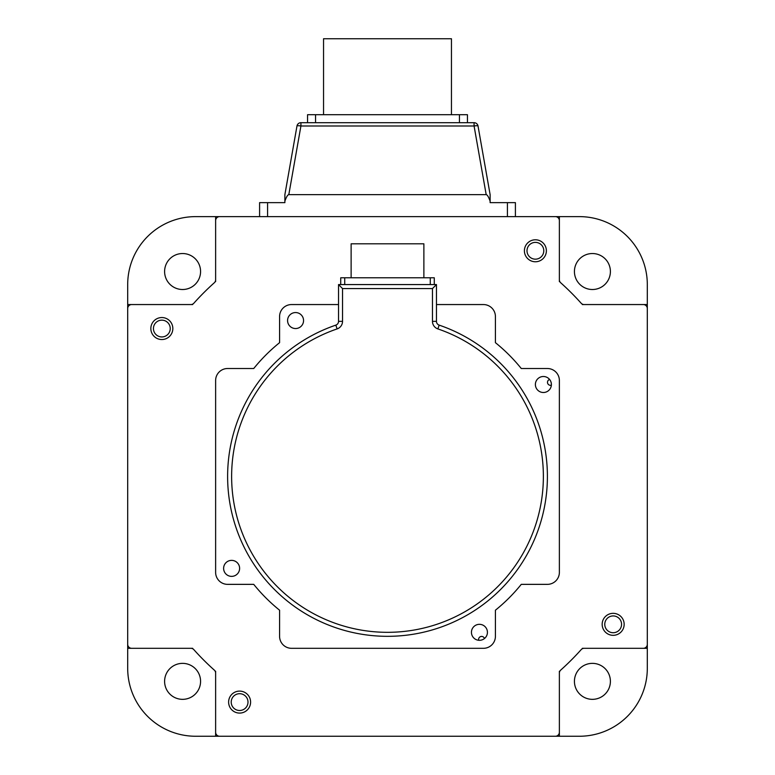 <?xml version="1.0" encoding="UTF-8"?>
<svg xmlns="http://www.w3.org/2000/svg" width="775" height="775" viewBox="0 0 775 775"><rect width="100%" height="100%" fill="white"/><g stroke="black" fill="none" stroke-linecap="round" stroke-linejoin="round"><path stroke-width="1.16" d="M535.389 384.507A7.992 7.992 0 0 0 543.391 392.499A7.992 7.992 0 0 0 551.383 384.507A7.992 7.992 0 0 0 543.391 376.505A7.992 7.992 0 0 0 535.389 384.507M471.442 632.322A7.992 7.992 0 0 0 479.434 640.315A7.992 7.992 0 0 0 487.427 632.322A7.992 7.992 0 0 0 479.434 624.33A7.992 7.992 0 0 0 471.442 632.322M223.617 568.366A7.992 7.992 0 0 0 231.609 576.368A7.992 7.992 0 0 0 239.611 568.366A7.992 7.992 0 0 0 231.609 560.373A7.992 7.992 0 0 0 223.617 568.366M287.573 320.55A7.992 7.992 0 0 0 295.566 328.542A7.992 7.992 0 0 0 303.558 320.55A7.992 7.992 0 0 0 295.566 312.558A7.992 7.992 0 0 0 287.573 320.55M227.618 476.441A159.882 159.882 0 0 1 335.827 325.132A4.001 4.001 0 0 0 338.539 321.344L338.539 284.57L342.531 288.571L342.531 321.344A7.992 7.992 0 0 1 337.125 328.91A155.891 155.891 0 0 0 387.5 632.322A155.891 155.891 0 0 0 437.875 328.91A7.992 7.992 0 0 1 432.469 321.344L436.461 321.344A4.001 4.001 0 0 0 439.173 325.132A159.882 159.882 0 0 1 387.5 636.323A159.882 159.882 0 0 1 227.618 476.441A159.882 159.882 0 0 0 387.5 636.323A159.882 159.882 0 0 0 439.173 325.132L437.875 328.91M338.539 304.556L291.565 304.556A11.993 11.993 0 0 0 279.581 316.549L279.581 342.666A171.876 171.876 0 0 0 253.735 368.512A171.876 171.876 0 0 1 279.581 342.666L279.581 316.549L279.581 342.666A171.876 171.876 0 0 0 253.735 368.512L227.618 368.512A11.993 11.993 0 0 0 215.624 380.506L215.624 572.367A11.993 11.993 0 0 0 227.618 584.36L253.735 584.36A171.876 171.876 0 0 0 279.581 610.206A171.876 171.876 0 0 1 253.735 584.36A171.876 171.876 0 0 0 279.581 610.206L279.581 636.323A11.993 11.993 0 0 0 291.565 648.317L483.435 648.317A11.993 11.993 0 0 0 495.419 636.323L495.419 610.206A171.876 171.876 0 0 0 521.265 584.36A171.876 171.876 0 0 1 495.419 610.206A171.876 171.876 0 0 0 521.265 584.36L547.382 584.36A11.993 11.993 0 0 0 559.376 572.367L559.376 380.506A11.993 11.993 0 0 0 547.382 368.512L521.265 368.512A171.876 171.876 0 0 0 495.419 342.666A171.876 171.876 0 0 1 521.265 368.512A171.876 171.876 0 0 0 495.419 342.666L495.419 316.549A11.993 11.993 0 0 0 483.435 304.556L436.461 304.556M432.469 321.344L432.469 288.571L436.461 284.57L436.461 321.344M338.539 284.57L436.461 284.57M495.419 316.549L495.419 342.666L495.419 316.549M559.376 380.506L559.376 572.367L559.376 380.506M547.382 584.36L521.265 584.36L547.382 584.36M483.435 648.317L291.565 648.317L483.435 648.317M279.581 636.323L279.581 610.206L279.581 636.323M215.624 572.367L215.624 380.506L215.624 572.367M610.4 271.521A17.99 17.99 0 0 1 592.41 289.511A17.99 17.99 0 0 1 574.43 271.521A17.99 17.99 0 0 1 592.41 253.532A17.99 17.99 0 0 1 610.4 271.521M200.57 271.521A17.99 17.99 0 0 1 182.59 289.511A17.99 17.99 0 0 1 164.6 271.521A17.99 17.99 0 0 1 182.59 253.532A17.99 17.99 0 0 1 200.57 271.521M200.57 681.351A17.99 17.99 0 0 1 182.59 699.341A17.99 17.99 0 0 1 164.6 681.351A17.99 17.99 0 0 1 182.59 663.361A17.99 17.99 0 0 1 200.57 681.351M610.4 681.351A17.99 17.99 0 0 1 592.41 699.341A17.99 17.99 0 0 1 574.43 681.351A17.99 17.99 0 0 1 592.41 663.361A17.99 17.99 0 0 1 610.4 681.351M284.88 201.132L284.88 194.641L296.98 125.996A4.001 0.688 10 0 1 300.923 125.996L288.813 194.641C287.709 194.728 286.401 196.898 284.88 201.132L284.88 202.633L259.596 202.633L259.596 216.622L195.639 216.622A67.948 67.948 0 0 0 127.691 284.57L127.691 668.302A67.948 67.948 0 0 0 195.639 736.25L579.361 736.25A67.948 67.948 0 0 0 647.309 668.302L647.309 304.556L582.335 304.556M559.376 281.596L559.376 216.622L579.361 216.622A67.948 67.948 0 0 1 647.309 284.57L647.309 304.556M559.376 736.25L559.376 671.276M560.712 670.094A259.809 259.809 0 0 0 581.153 649.644A4.001 4.001 0 0 1 584.137 648.317A4.001 4.001 0 0 0 581.153 649.644A259.809 259.809 0 0 1 560.712 670.094A4.001 4.001 0 0 0 559.376 673.068A4.001 4.001 0 0 1 560.712 670.094A4.001 4.001 0 0 0 559.376 673.068L559.376 732.249A4.001 4.001 0 0 1 555.384 736.25L219.616 736.25A4.001 4.001 0 0 1 215.624 732.249L215.624 673.068A4.001 4.001 0 0 0 214.287 670.094A4.001 4.001 0 0 1 215.624 673.068L215.624 732.249L215.624 673.068A4.001 4.001 0 0 0 214.287 670.094A259.809 259.809 0 0 1 193.847 649.644A259.809 259.809 0 0 0 214.287 670.094M582.335 648.317L647.309 648.317M215.624 671.276L215.624 736.25M214.287 282.778A259.809 259.809 0 0 0 193.847 303.228A4.001 4.001 0 0 1 190.863 304.556A4.001 4.001 0 0 0 193.847 303.228A259.809 259.809 0 0 1 214.287 282.778A4.001 4.001 0 0 0 215.624 279.804A4.001 4.001 0 0 1 214.287 282.778A4.001 4.001 0 0 0 215.624 279.804L215.624 220.623A4.001 4.001 0 0 1 219.616 216.622L555.384 216.622A4.001 4.001 0 0 1 559.376 220.623L559.376 279.804A4.001 4.001 0 0 0 560.712 282.778A4.001 4.001 0 0 1 559.376 279.804L559.376 220.623L559.376 279.804A4.001 4.001 0 0 0 560.712 282.778A259.809 259.809 0 0 1 581.153 303.228A4.001 4.001 0 0 0 584.137 304.556A4.001 4.001 0 0 1 581.153 303.228A4.001 4.001 0 0 0 584.137 304.556L643.318 304.556A4.001 4.001 0 0 1 647.309 308.557L647.309 644.316A4.001 4.001 0 0 1 643.318 648.317L584.137 648.317A4.001 4.001 0 0 0 581.153 649.644M192.665 304.556L127.691 304.556M127.691 648.317L192.665 648.317M559.376 216.622L515.404 216.622L515.404 202.633L490.12 202.633L490.12 201.132C488.599 196.898 487.291 194.728 486.187 194.641L474.077 125.996A4.001 0.688 -10 0 1 478.02 125.996L490.12 194.641L478.02 125.996A4.001 4.001 0 0 0 474.077 122.692L300.923 122.692A4.001 4.001 0 0 0 296.98 125.996A4.001 4.001 0 0 1 300.923 122.692L300.923 125.996L474.077 125.996L474.077 122.692M215.624 216.622L215.624 281.596M624.156 624.33A10.995 10.995 0 0 1 613.161 635.326A10.995 10.995 0 0 1 602.165 624.33A10.995 10.995 0 0 1 613.161 613.335A10.995 10.995 0 0 1 624.156 624.33M250.596 702.102A10.995 10.995 0 0 1 239.611 713.087A10.995 10.995 0 0 1 228.615 702.102A10.995 10.995 0 0 1 239.611 691.106A10.995 10.995 0 0 1 250.596 702.102M172.835 328.542A10.995 10.995 0 0 1 161.839 339.537A10.995 10.995 0 0 1 150.844 328.542A10.995 10.995 0 0 1 161.839 317.547A10.995 10.995 0 0 1 172.835 328.542M546.385 250.771A10.995 10.995 0 0 1 535.389 261.766A10.995 10.995 0 0 1 524.404 250.771A10.995 10.995 0 0 1 535.389 239.785A10.995 10.995 0 0 1 546.385 250.771M193.847 649.644A4.001 4.001 0 0 0 190.863 648.317A4.001 4.001 0 0 1 193.847 649.644A4.001 4.001 0 0 0 190.863 648.317L131.682 648.317A4.001 4.001 0 0 1 127.691 644.316L127.691 308.557A4.001 4.001 0 0 1 131.682 304.556L190.863 304.556A4.001 4.001 0 0 0 193.847 303.228M225.612 216.622L219.616 216.622L225.612 216.622M127.691 638.319L127.691 644.316L127.691 638.319M549.388 736.25L555.384 736.25L549.388 736.25M647.309 314.553L647.309 308.557L647.309 314.553M231.212 702.102A8.389 8.389 0 0 0 239.611 710.491A8.389 8.389 0 0 0 248 702.102A8.389 8.389 0 0 0 239.611 693.702A8.389 8.389 0 0 0 231.212 702.102M161.839 320.153A8.389 8.389 0 0 0 153.44 328.542A8.389 8.389 0 0 0 161.839 336.941A8.389 8.389 0 0 0 170.229 328.542A8.389 8.389 0 0 0 161.839 320.153M543.788 250.771A8.389 8.389 0 0 0 535.389 242.381A8.389 8.389 0 0 0 527 250.771A8.389 8.389 0 0 0 535.389 259.17A8.389 8.389 0 0 0 543.788 250.771M613.161 632.72A8.389 8.389 0 0 0 621.56 624.33A8.389 8.389 0 0 0 613.161 615.941A8.389 8.389 0 0 0 604.771 624.33A8.389 8.389 0 0 0 613.161 632.72M551.354 385.194A2.993 2.993 0 0 1 549.02 379.721A2.993 2.993 0 0 1 549.601 379.469M478.737 640.286A2.993 2.993 0 0 1 484.21 637.951A2.993 2.993 0 0 1 484.472 638.532M323.543 114.7L323.543 38.75L451.457 38.75L451.457 114.7M307.559 122.692L307.559 114.7L467.441 114.7L467.441 122.692M288.813 194.641L486.187 194.641M490.12 194.641L490.12 201.132M351.123 277.779L351.123 243.805L423.877 243.805L423.877 277.779M430.27 284.57L430.27 277.779L434.271 277.779L434.271 284.57M340.729 284.57L340.729 277.779L344.73 277.779L344.73 284.57M430.27 277.779L344.73 277.779M335.827 325.132L337.125 328.91M338.539 321.344L342.531 321.344M432.469 288.571L342.531 288.571M315.551 114.7L315.551 122.692M459.449 122.692L459.449 114.7M507.412 216.622L507.412 202.633M267.588 202.633L267.588 216.622"/></g></svg>
